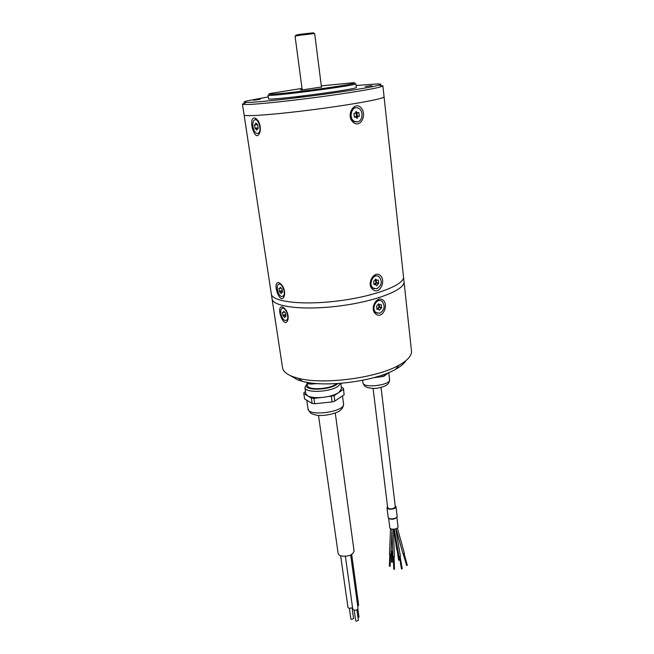<?xml version="1.0" encoding="UTF-8"?>
<svg xmlns="http://www.w3.org/2000/svg" width="654" height="654" viewBox="0 0 654 654"><rect width="100%" height="100%" fill="white"/><g stroke="black" fill="none" stroke-linecap="round" stroke-linejoin="round"><path stroke-width="0.98" d="M403.992 281.441L404.017 281.637C405.488 289.616 376.41 301.224 340.072 305.9C303.742 310.666 272.661 306.873 272.048 298.772L272.023 298.576M404.008 281.637C405.48 289.616 376.41 301.224 340.072 305.892C303.742 310.666 272.669 306.865 272.048 298.772L282.528 367.761C283.084 371.284 286.517 374.243 292.829 376.639L298.101 378.233C322.831 385.092 376.966 378.061 399.12 365.112C407.794 360.223 411.922 355.523 411.497 351.01L403.51 276.977M285.953 310.004C287.744 312.98 288.447 315.98 288.054 318.988C284.907 331.627 274.95 306.113 282.307 306.816L285.953 310.004M383.236 300.243C388.942 305.369 382.484 319.553 375.649 313.936C368.995 308.655 377.284 294.668 383.236 300.243M406.003 360.558C404.286 363.485 400.812 366.404 395.572 369.314C375.077 381.339 325.496 387.781 302.606 381.388L297.717 379.9L290.286 375.584M384.176 374.382L384.364 376.009L388.639 372.641M384.364 376.009L382.664 376.565L382.476 374.987M373.663 377.71L382.664 376.565M387.585 373.467L386.939 373.982M376.802 377.309L375.306 377.497M343.489 388.402L344.094 394.812L343.489 388.402L341.355 387.266M334.112 395.662L338.617 392.637C334.742 395.024 329.42 396.61 322.651 397.403L334.112 395.662L334.848 401.09L344.094 394.812M334.848 401.09L332.118 401.924L331.374 396.488M313.928 398.311L322.651 397.403C315.907 398.016 310.928 397.509 307.699 395.883L311.378 398.041L313.928 398.311L314.705 403.739L332.118 401.924M314.705 403.739L312.154 403.453L311.378 398.041M305.508 391.623L304.053 392.539L303.832 393.602L304.609 398.94L312.154 403.453M305.998 382.14L309.367 384.021L318.057 383.628M309.17 382.688L309.367 384.021M311.925 384.274L311.745 383.04M340.832 383.342L341.535 388.615L338.936 392.433L343.383 389.457M303.832 393.602L307.445 395.727L305.802 393.634L304.911 387.511L306.554 384.454M336.434 383.636C331.218 389.179 307.503 390.7 307.617 385.525L307.225 382.827M307.315 383.424L306.342 385.051C304.045 391.313 331.954 390.046 337.75 383.563M340.652 383.35L338.11 386.244C329.976 392.326 304.78 393.226 304.911 387.511M335.273 413.066L354.067 551.011C352.923 554.911 348.827 556.603 341.78 556.088C339.589 555.565 338.371 554.649 338.118 553.333L318.514 415.437M351.688 554.478L358.637 605.073L357.771 606.389M350.691 555.009L358.032 608.318C357.673 609.749 356.332 610.354 353.994 610.133L352.759 609.095L345.386 556.325M352.571 607.762L349.162 608.408L347.936 607.386L340.644 555.761M352.097 608.056L353.561 618.545L351.5 619.485L350.871 618.946L349.391 608.457M356.929 609.781L358.384 620.303L356.316 621.243L355.678 620.695L354.215 610.182M357.877 608.98L358.981 616.992L358.049 617.891M401.703 568.743L402.202 568.8L400.093 556.48M393.291 556.873L393.749 569.25L394.305 569.103M389.841 554.633L389.359 566.225L390.095 566.241M391.574 551.608L391.558 562.195L392.294 562.203M397.158 550.063L398.613 560.167L399.332 560.069L398.147 551.755M403.216 554.012L405.562 561.753M406.616 565.424L407.319 565.301L404.139 553.832M394.28 529.2L398.948 556.423L399.954 556.529L400.42 556.17L395.752 528.873M391.893 529.16L392.907 556.619L394.346 556.48M390.536 528.669L389.482 554.281L390.912 554.224M391.206 548.583L391.198 551.208L392.49 551.526L392.678 550.464M393.798 529.25L396.741 549.712L397.845 549.981M395.956 528.8L402.218 551.093M403.011 553.693L404.376 553.366M396.872 517.249L398.008 526.764C398.515 529.29 389.923 530.28 389.817 527.704L388.656 518.197M395.261 518.524L390.52 519.072M395.171 505.567L395.972 506.588C396.52 509.245 387.078 510.333 386.98 507.627L387.52 506.449M381.045 387.454L395.302 506.662L393.88 508.289C390.7 509.303 388.623 509.057 387.65 507.545L373.082 388.411M380.211 300.611C374.889 298.633 370.687 309.334 375.551 312.489L377.309 313.233M377.293 308.909L378.903 307.208L378.715 304.592M378.903 307.208L381.617 307.903L379.492 310.274L378.748 309.244L376.982 309.383L376.598 306.097L378.731 303.726L379.483 304.764L381.233 304.633L381.584 307.658M379.173 304.69L379.688 307.462L381.617 307.903M381.405 308.075L379.336 307.355L377.791 309.023M379.835 313.209C384.691 309.873 385.41 305.917 382.001 301.331C376.753 297.178 370.63 308.966 376.148 312.628L379.835 313.209M380.783 304.772L381.266 304.878M286.493 320.305L287.997 319.266M284.555 308.23L282.806 308.247M285.128 320.476L286.804 320.051C290 317.198 284.621 305.344 281.686 308.737C279.258 310.83 281.899 319.831 285.128 320.476M285.397 313.07L286.011 316.438L285.038 316.373L284.703 317.607L282.92 315.58L282.446 312.383L283.411 312.448L283.746 311.198L285.397 313.07M285.43 315.015L283.296 315.661M285.389 314.836L282.92 315.58M285.357 314.59L282.888 315.334M244.114 114.957L244.114 115.006C243.729 116.903 275.841 114.515 314.558 109.471C353.283 104.452 384.936 98.558 384.07 96.825L403.493 276.789C404.949 284.613 375.805 296.082 339.401 300.766C303.006 305.541 271.909 301.895 271.312 293.948L244.114 115.006C243.721 116.903 275.833 114.515 314.558 109.471C353.283 104.452 384.936 98.558 384.078 96.825L384.07 96.784M354.983 117.025L356.463 116.06L356.128 113.207L355.13 113.216M374.366 284.392L375.985 282.749L375.453 280.272M356.128 113.207L356.904 112.962L357.305 116.371L359.12 116.477C357.934 116.257 357.297 116.903 357.182 118.415L355.899 117.123L354.288 117.189L354.018 113.305C355.212 113.526 355.858 112.872 355.964 111.36L357.264 112.668L358.858 112.602L359.291 116.298M355.531 112.848L356.495 112.701M356.463 116.06L357.133 116.543L355.621 117.009M359.259 116.02L357.305 116.371M375.985 282.749L376.614 283.19L374.873 284.49M376.295 280.133L376.426 282.904L378.396 283.542M378.682 283.141L376.745 282.757L378.715 283.395L376.573 285.757L375.78 284.67L374.006 284.547L373.638 281.465L375.797 279.094L376.59 280.19L378.331 280.067L378.715 283.395M258.003 127.873L255.035 128.168L254.537 124.832L255.379 124.726L255.828 122.977L257.676 124.742L258.216 128.372L257.357 128.47L256.908 130.211L255.035 128.168M258.068 127.971L255.804 128.421M357.133 116.543L358.122 116.51M356.904 112.962L358.891 112.88M377.832 280.223L378.355 280.321M256.842 124.718L254.578 125.102M257.864 127.955L255.076 128.437M280.378 287.237L282.038 289.084L282.52 292.346L281.555 292.305L281.204 293.605L279.422 291.602L278.939 288.357L279.887 288.398L280.378 287.237M281.874 290.646L279.381 291.357M281.923 290.891L279.422 291.602M281.972 291.063L279.847 291.676M357.395 121.906C362.823 121.268 363.755 110.608 358.564 108.294C352.065 104.575 347.805 118.276 354.476 121.431L357.395 121.906M376.925 288.733C381.879 285.365 382.565 281.334 378.985 276.658C373.581 272.522 367.63 284.523 373.303 288.161L376.925 288.733M257.39 133.449L258.592 132.95C262.328 129.974 257.717 116.608 254.193 120.213C251.071 122.625 253.785 133.841 257.39 133.449M281.637 296.515L283.264 296.066C286.534 293.188 281.236 281.171 278.22 284.604C275.71 286.738 278.367 295.984 281.637 296.515M355.972 107.812C350.078 107.305 348.296 118.905 353.863 121.448L356.43 121.971M377.088 275.939C371.668 274.132 367.744 284.94 372.698 288.038L374.562 288.766M258.256 133.293L259.9 132.28M257.627 120.058L255.575 119.723M282.92 296.336L284.465 295.314M281.155 284.122L279.381 284.106M361.082 107.82C367.36 114.712 360.346 129.19 352.858 121.955C345.565 115.12 354.525 100.364 361.082 107.82M380.432 275.579C386.261 280.967 379.68 295.322 372.698 289.452C365.905 283.934 374.358 269.718 380.432 275.579M257.954 120.516C260.055 123.933 260.774 127.595 260.096 131.511C255.82 146.48 246.493 115.987 255.281 118.08L257.954 120.516M282.397 285.716C284.237 288.774 284.948 291.872 284.523 295.011C281.212 308.059 271.214 281.751 278.825 282.593L282.397 285.716M242.471 104.141L242.887 104.378M245.495 102.907L242.52 104.002C242.716 104.468 245.381 104.599 250.523 104.395C262.744 103.708 286.836 101.182 313.045 97.806C339.238 94.38 363.183 90.661 375.175 88.208C380.195 87.096 382.737 86.287 382.811 85.78L379.655 85.478M295.436 35.978L296.09 35.046L300.734 34.212L313.405 32.798L314.272 33.534M321.506 87.415L314.672 33.542L300.456 35.193L295.052 36.084L302.205 89.917M321.449 87.007L302.32 89.909L300.423 89.95L302.156 89.516M302.001 88.388L270.625 93.448C262.279 95.394 283.346 93.685 312.023 89.95C340.701 86.238 361.507 82.502 352.939 82.764L321.31 85.878M355.85 83.737C359.062 85.265 265.352 97.438 268.066 95.141L268.59 98.77C265.908 101.28 359.504 89.124 356.267 87.383L355.85 83.737M260.251 99.285L253.49 100.242L260.251 99.285M304.257 96.252L297.104 97.274L304.257 96.252M371.922 85.625L365.243 86.565L371.922 85.625M268.32 96.89L246.877 100.92L243.999 101.959C244.212 102.392 246.828 102.498 251.855 102.277C263.799 101.55 287.269 99.073 312.784 95.778C338.29 92.443 361.613 88.846 373.344 86.492C378.257 85.429 380.759 84.652 380.857 84.186L377.808 83.916L356.054 85.494M362.635 380.293L362.954 382.827C363.011 388.615 390.953 385.247 389.563 379.614L388.746 372.592M306.759 400.223L308.009 408.848C308.189 417.048 345.647 411.758 343.554 403.837L342.5 395.891M397.117 516.194C398.106 516.979 394.346 519.423 392.318 519.202C389.923 519.227 388.541 518.573 388.157 517.232C388.263 519.979 397.673 518.892 397.117 516.194L395.972 506.588M395.572 369.314L399.12 365.112M302.606 381.388L298.101 378.233M389.563 379.614C389.334 381.936 388.697 383.473 387.65 384.225C386.735 385.018 385.337 386.579 377.587 388.133C374.063 388.852 367.491 388.067 365.423 386.539C364.67 386.31 363.853 385.083 362.954 382.852L362.954 382.852M308.009 408.848C310.642 414.906 312.334 413.516 315.138 414.889C323.436 417.089 338.151 412.837 340.145 410.45C342.418 408.701 343.563 406.502 343.554 403.837M399.357 556.603L401.466 568.923M394.035 556.848L394.493 569.233M390.577 554.666L390.095 566.282M392.31 551.616L392.294 562.219M403.42 554.036L406.608 565.514M394.403 556.587L393.406 529.274M390.961 554.388L391.95 530.647M404.417 553.439L397.37 528.007M402.987 553.856L396.03 528.767M388.157 517.232L386.98 507.627M375.551 312.489L376.148 312.628M379.483 307.11L381.405 307.552M377.129 308.868L377.914 309.056M378.502 304.543L379.483 304.764M284.024 308.042L282.307 306.816M287.605 319.806L286.804 320.051M285.912 316.103L285.455 316.242M284.171 312.22L283.411 312.448M272.048 298.772L271.345 294.145M355.613 112.733L357.264 112.668M375.551 279.986L376.59 280.19M374.145 284.351L374.897 284.498M376.598 282.667L378.535 283.051M256.605 124.522L255.379 124.726M280.689 288.169L279.887 288.398M282.446 292.052L281.988 292.183M353.863 121.448L354.476 121.431M372.698 288.038L373.303 288.161M259.458 132.795L258.592 132.95M284.073 295.829L283.264 296.066M256.981 119.707L255.281 118.08M280.623 283.926L278.825 282.593M242.471 104.174L244.122 115.006M382.892 85.936L384.07 96.825M256.417 119.993L256.213 118.611"/></g></svg>
